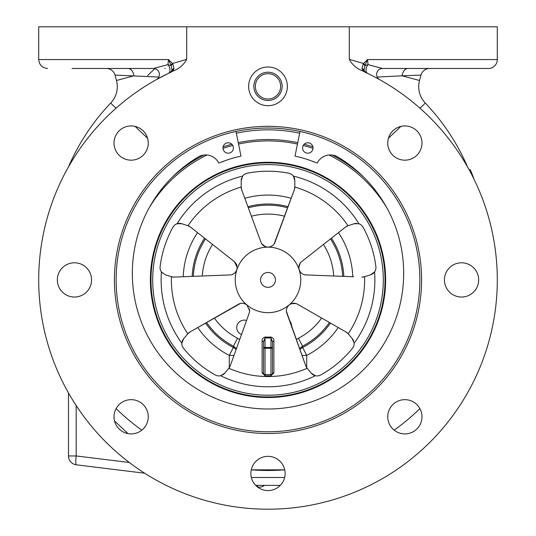 <?xml version="1.0" encoding="UTF-8"?>
<svg xmlns="http://www.w3.org/2000/svg" width="536" height="536" viewBox="0 0 536 536"><rect width="100%" height="100%" fill="white"/><g stroke="black" fill="none" stroke-linecap="round" stroke-linejoin="round"><path stroke-width="0.8" d="M282.144 86.356A14.144 14.144 0 0 1 268 100.5A14.144 14.144 0 0 1 253.856 86.356A14.144 14.144 0 0 1 268 72.213A14.144 14.144 0 0 1 282.144 86.356M255.344 86.356A12.656 12.656 0 0 0 268 99.013A12.656 12.656 0 0 0 280.656 86.356A12.656 12.656 0 0 0 268 73.7A12.656 12.656 0 0 0 255.344 86.356M241.508 334.504A7.444 7.444 0 0 1 236.731 327.556A7.444 7.444 0 0 1 246.547 320.501M236.403 348.702L233.421 346.176L237.549 338.263L239.686 339.576M330.444 323.081A75.911 75.911 0 0 1 302.639 347.462L306.713 355.402A84.842 84.842 0 0 0 338.216 327.53M116.091 408.6A217.375 217.375 0 0 0 141.846 430.133A217.375 217.375 0 0 1 116.091 408.6M251.263 469.844A217.375 217.375 0 0 0 284.737 469.844A217.375 217.375 0 0 1 251.263 469.844L284.737 469.844M394.154 430.133A217.375 217.375 0 0 0 419.909 408.6A217.375 217.375 0 0 1 394.154 430.133M106.302 68.487L153.443 68.487L167.956 64.635L168.498 59.556L38.713 59.556L38.713 26.8L349.278 26.8L349.278 59.375L363.535 63.496A4.469 1.112 34.2 0 1 365.07 65.044L363.971 70.531A5.956 5.715 -64.6 0 0 366.423 72.822L365.11 72.199A229.287 229.287 0 0 1 268 509.2A229.287 229.287 0 0 1 170.89 72.199L169.577 72.822A5.956 5.715 -115.4 0 0 172.029 70.531L171.185 65.653L168.498 59.556L172.465 63.496A4.469 1.112 145.8 0 0 170.93 65.044M114.416 279.913A153.584 153.584 0 0 1 268 126.329A153.584 153.584 0 0 1 421.584 279.913A153.584 153.584 0 0 1 268 433.497A153.584 153.584 0 0 1 114.416 279.913M419.869 279.913A151.869 151.869 0 0 0 268 128.044A151.869 151.869 0 0 0 116.131 279.913A151.869 151.869 0 0 0 268 431.775A151.869 151.869 0 0 0 419.869 279.913M349.278 59.375C352.246 64.836 356.862 68.755 363.133 71.121L361.988 68.541L363.187 63.878L367.502 59.556L497.287 59.556A8.931 8.931 0 0 1 488.356 68.487L382.557 68.487A5.956 5.956 0 0 0 379.656 79.643M418.73 86.651A23.825 23.825 0 0 0 425.316 103.093A217.375 217.375 0 0 1 467.7 167.252A217.375 217.375 0 0 0 425.316 103.093A23.825 23.825 0 0 1 419.541 80.487L420.988 75.107L402.094 75.811A8.931 6.11 90 0 1 408.104 68.487L488.356 68.487M186.722 26.8L186.722 59.375L172.465 63.496L172.813 63.878A4.469 1.347 146.1 0 0 171.185 65.653L167.956 64.635A5.956 3.645 -115.7 0 1 168.391 73.385L156.345 79.643A5.956 5.956 0 0 0 153.443 68.487L72.059 68.487M478.675 279.913A17.125 17.125 0 0 0 461.556 262.787A17.125 17.125 0 0 0 444.431 279.913A17.125 17.125 0 0 0 461.556 297.031A17.125 17.125 0 0 0 478.675 279.913M148.258 143.045A17.125 17.125 0 0 0 131.132 125.927A17.125 17.125 0 0 0 114.014 143.045A17.125 17.125 0 0 0 131.132 160.17A17.125 17.125 0 0 0 148.258 143.045M91.569 279.913A17.125 17.125 0 0 0 74.444 262.787A17.125 17.125 0 0 0 57.325 279.913A17.125 17.125 0 0 0 74.444 297.031A17.125 17.125 0 0 0 91.569 279.913M148.258 416.774A17.125 17.125 0 0 0 131.132 399.655A17.125 17.125 0 0 0 114.014 416.774A17.125 17.125 0 0 0 131.132 433.899A17.125 17.125 0 0 0 148.258 416.774M285.125 473.469A17.125 17.125 0 0 0 268 456.344A17.125 17.125 0 0 0 250.875 473.469A17.125 17.125 0 0 0 268 490.587A17.125 17.125 0 0 0 285.125 473.469M421.986 416.774A17.125 17.125 0 0 0 404.868 399.655A17.125 17.125 0 0 0 387.742 416.774A17.125 17.125 0 0 0 404.868 433.899A17.125 17.125 0 0 0 421.986 416.774M421.986 143.045A17.125 17.125 0 0 0 404.868 125.927A17.125 17.125 0 0 0 387.742 143.045A17.125 17.125 0 0 0 404.868 160.17A17.125 17.125 0 0 0 421.986 143.045M68.3 167.252A217.375 217.375 0 0 1 110.684 103.093A23.825 23.825 0 0 0 116.459 80.487L115.012 75.107A8.931 8.931 0 0 0 106.389 68.487M272.147 470.447L262.687 470.427M259.86 470.333L258.178 470.266M419.541 80.487L402.094 75.811L377.197 77.043M251.357 477.489L284.643 477.489M287.356 86.356A19.356 19.356 0 0 0 268 67A19.356 19.356 0 0 0 248.644 86.356A19.356 19.356 0 0 0 268 105.713A19.356 19.356 0 0 0 287.356 86.356M299.919 349.599A8.931 8.924 180 0 1 302.639 347.462L302.579 346.176L299.597 348.702M206.574 322.498A74.745 74.745 0 0 0 233.421 346.176L233.361 347.462A75.911 75.911 0 0 1 205.556 323.081M363.187 63.878A4.469 1.347 33.9 0 1 364.815 65.653L368.044 64.635L367.502 59.556L365.07 65.044M361.988 68.541A4.469 2.693 -12.8 0 1 363.823 69.66A5.956 5.762 -64.5 0 0 366.745 72.976M362.47 69.693A4.469 2.988 -23.4 0 1 363.971 70.531L363.696 71A5.956 4.496 -64.9 0 0 365.11 72.199L363.428 71.288L363.696 71M497.287 59.556L497.287 26.8L349.278 26.8M172.813 63.878L174.012 68.541L172.867 71.121C179.131 68.762 183.748 64.843 186.722 59.375M174.012 68.541A4.469 2.693 -167.2 0 0 172.177 69.66A5.956 5.762 -115.5 0 1 169.255 72.976M173.53 69.693A4.469 2.988 -156.6 0 0 172.029 70.531L172.304 71A5.956 4.496 -115.1 0 1 170.89 72.199L172.572 71.288L172.304 71M474.072 179.372A218.869 218.869 0 0 0 470.36 169.731L469.08 169.731M280.301 485.375L255.699 485.375M259.973 487.15A8.931 8.931 0 0 0 264.476 485.375A8.931 8.931 -83 0 1 257.99 487.123A8.931 1.085 -83 0 1 257.561 485.375M257.977 487.123L257.615 487.083M128.024 433.611L114.523 420.934M144.68 473.214L76.333 464.819A8.931 1.233 -83 0 1 76.179 455.955L129.276 462.474M76.179 405.524L76.179 455.955L68.487 455.955A8.931 8.931 0 0 0 76.333 464.819A8.931 8.931 0 0 1 68.487 455.955L68.487 392.908M420.988 75.107A8.931 8.931 0 0 1 429.611 68.487M158.803 77.043L115.012 75.107M116.044 108.205L110.684 103.093A23.825 23.825 0 0 0 116.459 80.487L133.906 75.811A8.931 6.11 90 0 0 127.896 68.487L148.867 68.487M152.8 68.487L152.036 68.487M367.609 73.385A5.956 3.645 -64.3 0 1 368.044 64.635L382.557 68.487M164.78 68.487L165.269 68.487M197.784 327.53A84.842 84.842 0 0 0 229.287 355.402L233.361 347.462A8.931 8.924 180 0 1 236.081 349.599M296.314 339.576L298.452 338.263L302.579 346.176A74.745 74.745 0 0 0 329.426 322.498M289.4 320.354A11.913 11.913 0 0 1 291.812 327.06A11.913 11.913 0 0 0 289.4 320.354M235.974 131.461L240.992 156.117A126.704 126.704 0 0 0 219.07 163.038L218.688 162.897A14.68 14.68 0 0 0 198.421 156.84A135.682 135.682 0 0 0 268 408.995A135.682 135.682 0 0 0 337.586 156.834A14.68 14.68 0 0 0 317.312 162.897L316.93 163.038A126.704 126.704 0 0 0 295.008 156.117L300.026 131.461M302.599 147.99A5.213 5.213 0 0 1 307.805 142.777A5.213 5.213 0 0 1 313.017 147.99A5.213 5.213 0 0 1 307.805 153.202A5.213 5.213 0 0 1 302.599 147.99M222.983 147.99A5.213 5.213 0 0 1 228.195 142.777A5.213 5.213 0 0 1 233.401 147.99A5.213 5.213 0 0 1 228.195 153.202A5.213 5.213 0 0 1 222.983 147.99M364.406 177.838A140.405 140.405 0 0 0 332.22 155.058M312.897 146.884A140.405 140.405 0 0 0 304.18 144.251M297.607 142.663A140.405 140.405 0 0 0 238.393 142.663M231.82 144.251A140.405 140.405 0 0 0 223.103 146.884M203.78 155.058A140.405 140.405 0 0 0 171.594 177.838M299.651 133.209A150.08 150.08 0 0 0 236.349 133.209M268 397.531A117.625 117.625 0 0 0 385.625 279.913A117.625 117.625 0 0 0 268 162.287A117.625 117.625 0 0 0 150.375 279.913A117.625 117.625 0 0 0 268 397.531M274.13 243.94L294.344 189.71A7.444 7.444 0 0 0 294.8 187.144L294.344 189.71L274.988 242.285C273.956 245.16 271.631 246.788 268 247.156A32.756 32.756 0 0 0 235.244 279.913A32.756 32.756 0 0 0 268 312.669A32.756 32.756 0 0 0 300.756 279.913A32.756 32.756 0 0 0 268 247.156C264.375 246.788 262.044 245.166 261.012 242.285L241.656 189.71L241.2 187.144A7.444 7.444 0 0 0 241.656 189.71L261.012 242.285M152.693 279.913A115.307 115.307 0 0 0 268 395.22A115.307 115.307 0 0 0 383.307 279.913A115.307 115.307 0 0 0 268 164.606A115.307 115.307 0 0 0 152.693 279.913M385.029 279.913A117.029 117.029 0 0 1 268 396.935A117.029 117.029 0 0 1 150.971 279.913A117.029 117.029 0 0 1 268 162.884A117.029 117.029 0 0 1 385.029 279.913M262.124 341.097A1.487 0.851 180 0 1 263.531 341.948L263.531 347.428L270.975 347.428L270.975 348.279A1.487 0.851 0 0 0 272.469 347.428L272.469 373.713A1.487 0.851 180 0 1 270.975 374.563L265.025 374.563A1.487 0.851 180 0 1 263.531 373.713A1.487 0.851 0 0 0 262.097 372.862L262.124 341.097C261.95 339.033 262.935 337.68 265.065 337.05A57.218 57.218 0 0 0 270.935 337.05C273.065 337.687 274.05 339.033 273.876 341.097L273.903 372.862L270.955 375.837L265.045 375.837L265.025 375.2A1.487 1.487 0 0 1 263.531 373.713L263.531 347.428A1.487 0.851 0 0 0 265.025 348.279L265.025 375.2M286.432 311.409L305.801 365.941A7.444 7.444 0 0 0 307.101 368.205L305.801 365.941L286.834 313.225C285.768 310.364 286.512 307.624 289.058 305.004C292.066 302.954 294.894 302.699 297.54 304.247L346.156 332.072L348.159 333.747A7.444 7.444 0 0 0 346.156 332.072L297.54 304.247M222.862 374.811A7.444 7.444 0 0 0 224.651 373.264L228.852 368.259A96.627 96.627 0 0 0 307.148 368.259L311.349 373.264L315.349 375.729A7.444 7.444 0 0 0 320.655 374.992A108.687 108.687 0 0 0 352.494 348.279A7.444 7.444 0 0 0 354.135 343.181L352.252 338.625M353.626 340.842A7.444 7.444 0 0 0 352.407 338.812L348.206 333.801A96.627 96.627 0 0 0 364.574 276.71L361.921 277.092A7.444 7.444 0 0 0 364.513 276.73L370.798 274.693A7.444 7.444 0 0 0 375.883 266.707A108.687 108.687 0 0 0 363.04 227.184A7.444 7.444 0 0 0 358.932 223.746L354.229 223.713L348.011 225.736A96.627 96.627 0 0 0 294.8 187.071L294.8 180.531A7.444 7.444 0 0 0 288.777 173.229A108.687 108.687 0 0 0 247.223 173.229A7.444 7.444 0 0 0 242.681 176.076L241.2 180.531L241.2 187.071A96.627 96.627 0 0 0 187.989 225.736L190.36 226.989A7.444 7.444 0 0 0 188.056 225.757L181.771 223.713A7.444 7.444 0 0 0 172.96 227.184A108.687 108.687 0 0 0 160.117 266.707A7.444 7.444 0 0 0 162.187 272.824M240.302 303.497L189.845 332.072L238.46 304.247C241.1 302.699 243.927 302.954 246.942 305.004L249.602 310.706L249.166 313.225L230.199 365.941L249.166 313.225M236.992 265.682L236.396 264.101L234.373 261.642L190.36 226.989L234.373 261.642L237.214 267.491L236.845 269.789C235.378 273.125 233.113 274.841 230.058 274.928L174.079 277.092L171.487 276.73A7.444 7.444 0 0 0 174.079 277.092L230.058 274.928M232.349 274.472L233.93 273.661M234.956 272.831L236.483 270.693M187.794 333.801L183.593 338.812L181.865 343.181A106.878 106.878 0 0 1 161.423 271.899L165.202 274.693L171.426 276.71A96.627 96.627 0 0 0 187.794 333.801L189.845 332.072A7.444 7.444 0 0 0 187.841 333.747L183.593 338.812A7.444 7.444 0 0 0 183.506 348.279A108.687 108.687 0 0 0 215.345 374.992A7.444 7.444 0 0 0 221.79 375.361M311.195 373.076L311.349 373.264A7.444 7.444 0 0 0 315.349 375.729A106.878 106.878 0 0 1 220.651 375.729L224.651 373.264L228.899 368.205A7.444 7.444 0 0 0 230.199 365.941L228.852 368.259M241.575 178.193A7.444 7.444 0 0 0 241.2 180.531M345.64 226.989L347.944 225.757A7.444 7.444 0 0 0 345.64 226.989L301.627 261.642L345.64 226.989M304.1 274.62L305.942 274.928C302.894 274.841 300.629 273.125 299.155 269.789C298.378 266.225 299.202 263.511 301.627 261.642M356.574 223.351A7.444 7.444 0 0 0 354.229 223.713L354.001 223.787M261.87 243.934L265.541 246.741M265.575 246.748L266.747 247.049M267.993 247.156L269.233 247.049M187.989 225.736L181.771 223.713L177.068 223.746A106.878 106.878 0 0 1 242.681 176.076M249.602 310.706L249.414 309.038M247.183 305.212L245.763 304.193M295.825 303.53L291.202 303.745M291.175 303.758L290.083 304.281M289.058 304.997L288.174 305.875M263.531 341.948L265.025 337.908L265.025 348.279L270.975 348.279L270.955 375.837M272.462 373.827L272.469 373.713A1.487 1.487 0 0 1 270.975 375.2L271.598 375.066M272.469 373.713A1.487 0.851 180 0 1 273.903 372.862M273.876 341.097A1.487 0.851 0 0 0 272.469 341.948L272.469 347.428L270.975 347.428L270.975 337.908L272.469 341.948M270.935 337.05L270.975 337.908A58.069 58.069 0 0 1 265.025 337.908L265.065 337.05M263.531 347.428L263.531 373.713L263.913 374.704L263.545 373.887M262.097 372.862L265.045 375.837M294.8 180.531L293.319 176.076A106.878 106.878 0 0 1 358.932 223.746M300.321 262.962L298.786 267.323M298.786 267.357L298.867 268.57M299.148 269.782L299.631 270.935M353.613 276.77L305.942 274.928L353.613 276.77M364.574 276.71L370.798 274.693L374.577 271.899A106.878 106.878 0 0 1 354.135 343.181M260.556 279.913A7.444 7.444 0 0 0 268 287.356A7.444 7.444 0 0 0 275.444 279.913A7.444 7.444 0 0 0 268 272.469A7.444 7.444 0 0 0 260.556 279.913A7.444 7.444 0 0 0 268 287.356A7.444 7.444 0 0 0 275.444 279.913A7.444 7.444 0 0 0 268 272.469A7.444 7.444 0 0 0 260.556 279.913M291.825 327.556L290.954 323.087L290.385 323.087M237.549 338.263A65.821 65.821 0 0 1 214.353 318.042M342.658 276.348A74.745 74.745 0 0 0 330.498 238.909M287.678 207.8A74.745 74.745 0 0 0 248.322 207.8M205.502 238.909A74.745 74.745 0 0 0 193.342 276.348M202.3 276A65.821 65.821 0 0 1 212.551 244.456M251.418 216.216A65.821 65.821 0 0 1 284.583 216.216M323.449 244.456A65.821 65.821 0 0 1 333.7 276M352.782 276.737A84.842 84.842 0 0 0 338.45 232.644M291.182 198.3A84.842 84.842 0 0 0 244.818 198.3M197.55 232.644A84.842 84.842 0 0 0 183.218 276.737M192.169 276.388A75.911 75.911 0 0 1 204.585 238.185M247.913 206.708A75.911 75.911 0 0 1 288.087 206.708M331.416 238.185A75.911 75.911 0 0 1 343.831 276.388M135.119 126.396L147.581 138.275M425.316 103.093A217.375 217.375 0 0 1 467.7 167.252A217.375 217.375 0 0 0 425.316 103.093L419.956 108.205M400.881 126.396L388.419 138.275M233.991 355.402L229.287 355.402L229.287 367.696M306.713 367.696L306.713 355.402L302.009 355.402M321.647 318.042A65.821 65.821 0 0 1 298.452 338.263M297.312 144.03A139.012 139.012 0 0 0 238.688 144.03M232.745 145.45A139.012 139.012 0 0 0 222.996 148.385M207.003 154.998A139.012 139.012 0 0 0 149.437 207.345M386.563 207.345A139.012 139.012 0 0 0 328.997 154.998M313.004 148.385A139.012 139.012 0 0 0 303.255 145.45M38.713 59.556C39.242 64.983 42.217 67.958 47.644 68.487M258.66 487.184A8.931 8.931 0 0 0 259.357 487.19M147.675 75.576L154.777 68.642"/></g></svg>
